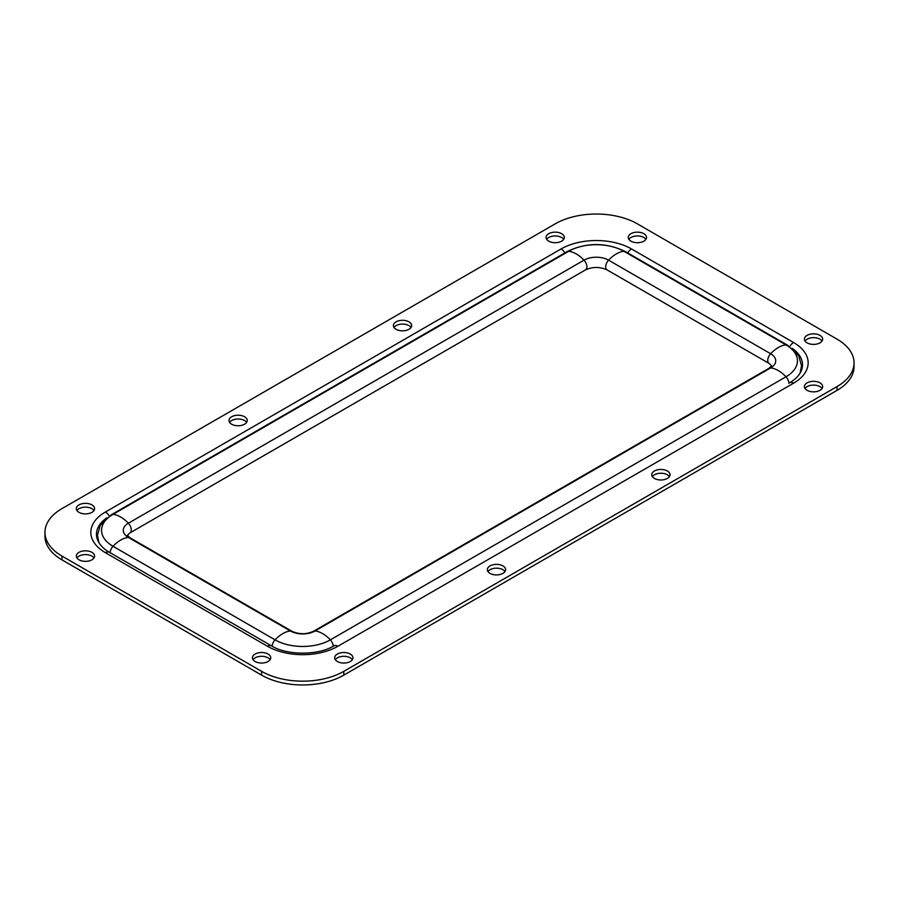 <?xml version="1.0" encoding="UTF-8"?>
<svg xmlns="http://www.w3.org/2000/svg" width="899" height="899" viewBox="0 0 899 899"><rect width="100%" height="100%" fill="white"/><g stroke="black" fill="none" stroke-linecap="round" stroke-linejoin="round"><path stroke-width="1.35" d="M408.989 321.831A9.136 5.27 0 0 0 399.032 320.696A9.136 5.27 0 0 0 393.391 325.562A9.136 5.27 0 0 0 396.066 329.292A9.136 5.27 0 0 0 406.022 330.439A9.136 5.27 0 0 0 411.663 325.562A9.136 5.27 0 0 0 408.989 321.831M411.045 327.461A9.136 5.27 0 0 0 408.989 325.629A9.136 5.27 0 0 0 394.009 327.461M244.584 416.754A9.136 5.27 0 0 0 234.628 415.608A9.136 5.27 0 0 0 228.987 420.485A9.136 5.27 0 0 0 231.661 424.216A9.136 5.27 0 0 0 241.617 425.351A9.136 5.27 0 0 0 247.259 420.485A9.136 5.27 0 0 0 244.584 416.754M246.641 422.384A9.136 5.27 0 0 0 244.584 420.552A9.136 5.27 0 0 0 229.605 422.384M502.934 565.909A9.136 5.27 0 0 0 492.978 564.763A9.136 5.27 0 0 0 487.337 569.64A9.136 5.27 0 0 0 490.011 573.371A9.136 5.27 0 0 0 499.968 574.506A9.136 5.27 0 0 0 505.609 569.64A9.136 5.27 0 0 0 502.934 565.909M504.991 571.539A9.136 5.27 0 0 0 502.934 569.708A9.136 5.27 0 0 0 487.955 571.539M667.339 470.997A9.136 5.27 0 0 0 657.383 469.851A9.136 5.27 0 0 0 651.741 474.717A9.136 5.27 0 0 0 654.416 478.448A9.136 5.27 0 0 0 664.372 479.594A9.136 5.27 0 0 0 670.013 474.717A9.136 5.27 0 0 0 667.339 470.997M669.395 476.616A9.136 5.27 0 0 0 667.339 474.784A9.136 5.27 0 0 0 652.359 476.616M268.071 654.045A9.136 5.27 0 0 0 258.114 652.91A9.136 5.27 0 0 0 252.473 657.776A9.136 5.27 0 0 0 255.147 661.507A9.136 5.27 0 0 0 265.104 662.653A9.136 5.27 0 0 0 270.745 657.776A9.136 5.27 0 0 0 268.071 654.045M270.127 659.675A9.136 5.27 0 0 0 268.071 657.843A9.136 5.27 0 0 0 253.091 659.675M350.273 654.045A9.136 5.27 0 0 0 340.316 652.91A9.136 5.27 0 0 0 334.675 657.776A9.136 5.27 0 0 0 337.35 661.507A9.136 5.27 0 0 0 347.306 662.653A9.136 5.27 0 0 0 352.947 657.776A9.136 5.27 0 0 0 350.273 654.045M352.329 659.675A9.136 5.27 0 0 0 350.273 657.843A9.136 5.27 0 0 0 335.293 659.675M91.923 504.89A9.136 5.27 0 0 0 81.966 503.743A9.136 5.27 0 0 0 76.325 508.62A9.136 5.27 0 0 0 79 512.351A9.136 5.27 0 0 0 88.956 513.498A9.136 5.27 0 0 0 94.597 508.62A9.136 5.27 0 0 0 91.923 504.89M93.979 510.52A9.136 5.27 0 0 0 91.923 508.688A9.136 5.27 0 0 0 76.943 510.52M91.923 552.346A9.136 5.27 0 0 0 81.966 551.211A9.136 5.27 0 0 0 76.325 556.076A9.136 5.27 0 0 0 79 559.807A9.136 5.27 0 0 0 88.956 560.954A9.136 5.27 0 0 0 94.597 556.076A9.136 5.27 0 0 0 91.923 552.346M93.979 557.976A9.136 5.27 0 0 0 91.923 556.144A9.136 5.27 0 0 0 76.943 557.976M643.853 233.695A9.136 5.27 0 0 0 633.896 232.549A9.136 5.27 0 0 0 628.255 237.426A9.136 5.27 0 0 0 630.929 241.157A9.136 5.27 0 0 0 640.886 242.303A9.136 5.27 0 0 0 646.527 237.426A9.136 5.27 0 0 0 643.853 233.695M645.909 239.325A9.136 5.27 0 0 0 643.853 237.493A9.136 5.27 0 0 0 628.873 239.325M561.65 233.695A9.136 5.27 0 0 0 551.694 232.549A9.136 5.27 0 0 0 546.053 237.426A9.136 5.27 0 0 0 548.727 241.157A9.136 5.27 0 0 0 558.684 242.303A9.136 5.27 0 0 0 564.325 237.426A9.136 5.27 0 0 0 561.65 233.695M563.707 239.325A9.136 5.27 0 0 0 561.65 237.493A9.136 5.27 0 0 0 546.671 239.325M820 382.85A9.136 5.27 0 0 0 810.044 381.715A9.136 5.27 0 0 0 804.403 386.581A9.136 5.27 0 0 0 807.077 390.312A9.136 5.27 0 0 0 817.034 391.458A9.136 5.27 0 0 0 822.675 386.581A9.136 5.27 0 0 0 820 382.85M822.057 388.48A9.136 5.27 0 0 0 820 386.649A9.136 5.27 0 0 0 805.021 388.48M820 335.394A9.136 5.27 0 0 0 810.044 334.248A9.136 5.27 0 0 0 804.403 339.125A9.136 5.27 0 0 0 807.077 342.856A9.136 5.27 0 0 0 817.034 343.991A9.136 5.27 0 0 0 822.675 339.125A9.136 5.27 0 0 0 820 335.394M822.057 341.024A9.136 5.27 0 0 0 820 339.193A9.136 5.27 0 0 0 805.021 341.024M837.025 339.125L637.391 223.862A58.12 33.555 0 0 0 555.189 223.862L61.975 508.62A58.12 33.555 0 0 0 44.95 532.354A58.12 33.555 0 0 0 61.975 556.076L261.609 671.339A58.12 33.555 0 0 0 343.811 671.339L837.025 386.581A58.12 33.555 0 0 0 854.05 362.848A58.12 33.555 0 0 0 837.025 339.125M854.05 362.848L854.05 366.646A58.12 33.555 180 0 1 837.025 390.38L343.811 675.138A58.12 33.555 180 0 1 261.609 675.138L61.975 559.875A58.12 33.555 180 0 1 44.95 536.152L44.95 532.354M267.475 646.257A49.827 28.768 0 0 0 337.934 646.257L793.581 383.188A49.827 28.768 0 0 0 793.581 342.519L631.525 248.956A49.827 28.768 0 0 0 561.066 248.956L105.419 512.014A49.827 28.768 0 0 0 105.419 552.694L267.475 646.257A7.967 4.607 -60 0 1 271.464 645.853L109.408 552.289A44.186 25.509 180 0 1 106.812 517.858M337.934 646.257A7.967 4.607 -120 0 0 333.956 645.853C318.504 655.551 286.916 655.551 271.464 645.853L109.408 552.289A7.967 4.607 -60 0 0 105.419 552.694M333.956 645.853L333.237 646.269A6.641 3.832 60 0 0 330.349 639.852L785.984 376.793A6.641 3.832 60 0 1 788.873 383.21L789.592 382.794A44.186 25.509 180 0 0 792.188 348.363M61.975 556.076L61.975 559.875M261.609 671.339L261.609 675.138M343.811 671.339L343.811 675.138M837.025 386.581L837.025 390.38M793.581 342.519A7.967 4.607 120 0 0 789.704 346.531M793.581 383.188A7.967 4.607 -120 0 0 789.592 382.794M631.525 248.956A7.967 4.607 120 0 0 627.682 252.9M561.066 248.956A7.967 4.607 60 0 1 564.898 252.9M105.419 512.014A7.967 4.607 60 0 1 109.296 516.026M313.481 631.278A6.641 3.832 60 0 1 314.998 630.986A28.229 16.306 60 0 1 330.349 639.852A39.095 22.565 0 0 1 275.072 639.852A28.229 16.306 120 0 1 290.422 630.986A6.641 3.832 120 0 1 291.939 631.278C299.12 634.514 306.301 634.514 313.481 631.278L769.117 368.219L771.634 365.837L769.117 363.454L607.061 269.891A6.641 3.832 -60 0 1 605.69 266.846A6.641 3.832 -60 0 1 608.578 260.171A28.229 16.306 -60 0 1 623.928 251.304A6.641 3.832 -60 0 1 625.446 251.608C606.005 242.224 586.575 242.224 567.134 251.608A6.641 3.832 -120 0 1 568.651 251.304L113.016 514.363A6.641 3.832 -120 0 0 111.498 514.666L567.134 251.608M607.061 269.891C599.88 266.655 592.699 266.655 585.519 269.891A6.641 3.832 -120 0 0 586.901 266.846A6.641 3.832 -120 0 0 584.002 260.171A28.229 16.306 -120 0 0 568.651 251.304A39.095 22.565 0 0 1 623.928 251.304L785.984 344.868A6.641 3.832 -60 0 1 787.502 345.171L798.739 355.802L801.526 365.781L800.076 373.152M769.117 363.454A6.641 3.832 -60 0 1 767.746 360.409A6.641 3.832 -60 0 1 770.634 353.734A17.373 10.035 180 0 1 770.634 367.927A28.229 16.306 60 0 1 785.984 376.793A39.095 22.565 180 0 0 785.984 344.868A28.229 16.306 -60 0 0 770.634 353.734L608.578 260.171A17.373 10.035 0 0 0 584.002 260.171L128.366 523.229A28.229 16.306 -120 0 0 113.016 514.363A39.095 22.565 180 0 0 113.016 546.289A6.641 3.832 120 0 0 110.127 552.705L109.408 552.289M769.117 368.219A6.641 3.832 60 0 1 770.634 367.927L314.998 630.986A17.373 10.035 0 0 1 290.422 630.986L128.366 537.422A17.373 10.035 180 0 1 128.366 523.229A6.641 3.832 -120 0 1 131.254 529.904A6.641 3.832 -120 0 1 129.883 532.95L585.519 269.891M291.939 631.278L129.883 537.714A6.641 3.832 120 0 0 128.366 537.422A28.229 16.306 120 0 0 113.016 546.289L275.072 639.852A6.641 3.832 120 0 0 272.183 646.257M129.883 537.714L127.366 535.332L129.883 532.95M111.498 514.666L100.261 525.297L97.474 535.276L98.924 542.648M787.502 345.171L625.446 251.608"/></g></svg>
